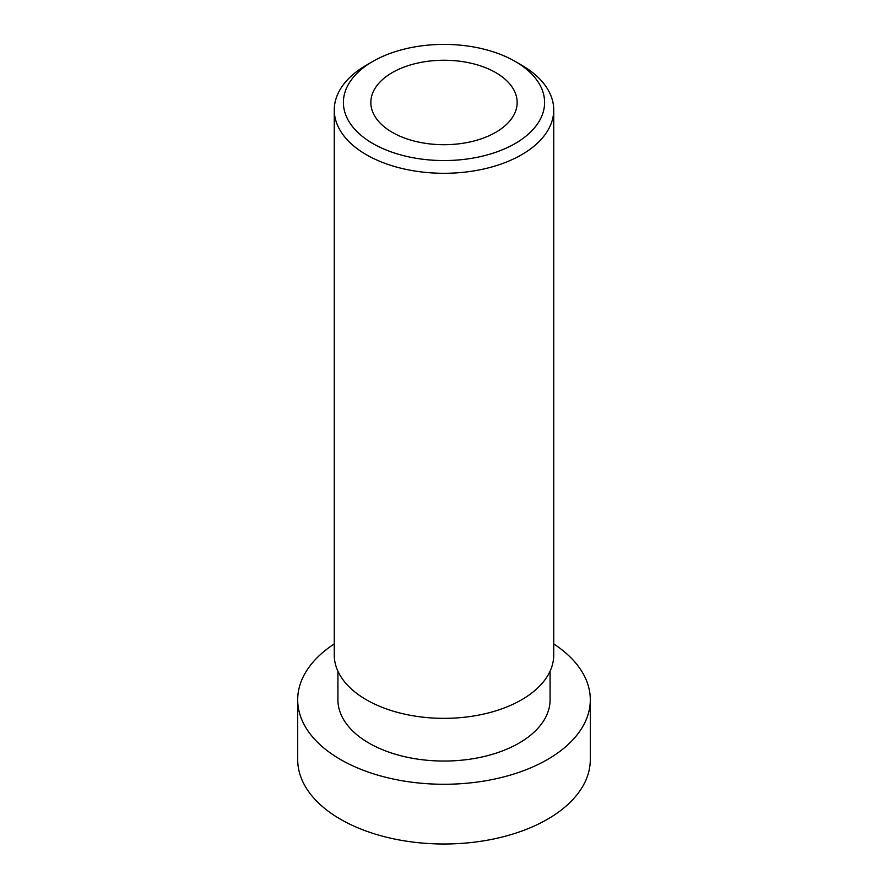 <?xml version="1.0" encoding="UTF-8"?>
<svg xmlns="http://www.w3.org/2000/svg" width="888" height="888" viewBox="0 0 888 888"><rect width="100%" height="100%" fill="white"/><g stroke="black" fill="none" stroke-linecap="round" stroke-linejoin="round"><path stroke-width="1.33" d="M337.917 671.228L337.917 699.8A106.083 61.239 0 0 0 368.997 743.112A106.083 61.239 0 0 0 484.593 756.387A106.083 61.239 0 0 0 550.083 699.8L550.083 671.228M334.265 643.922A146.309 84.471 0 0 0 297.691 699.8A146.309 84.471 0 0 0 340.537 759.529A146.309 84.471 0 0 0 499.988 777.844A146.309 84.471 0 0 0 590.309 699.8A146.309 84.471 0 0 0 553.735 643.922M297.691 699.8L297.691 759.529A146.309 84.471 0 0 0 340.537 819.269A146.309 84.471 0 0 0 499.988 837.573A146.309 84.471 0 0 0 590.309 759.529L590.309 699.8M392.274 132.345A73.16 42.236 0 0 0 471.994 141.492A73.16 42.236 0 0 0 517.16 102.475A73.16 42.236 0 0 0 444 60.24A73.16 42.236 0 0 0 370.84 102.475A73.16 42.236 0 0 0 392.274 132.345M372.871 143.545A100.588 58.075 0 0 0 515.129 143.545A100.588 58.075 0 0 0 515.129 61.405A100.588 58.075 0 0 0 372.871 61.405A100.588 58.075 0 0 0 372.871 143.545M372.871 61.405L366.4 65.146A109.735 63.359 0 0 0 334.265 109.946A109.735 63.359 0 0 0 366.411 154.745A109.735 63.359 0 0 0 485.991 168.476A109.735 63.359 0 0 0 553.735 109.946A109.735 63.359 0 0 0 521.6 65.146L515.129 61.405M334.265 109.946L334.265 655A109.735 63.359 0 0 0 366.411 699.8A109.735 63.359 0 0 0 485.991 713.53A109.735 63.359 0 0 0 553.735 655L553.735 109.946"/></g></svg>

